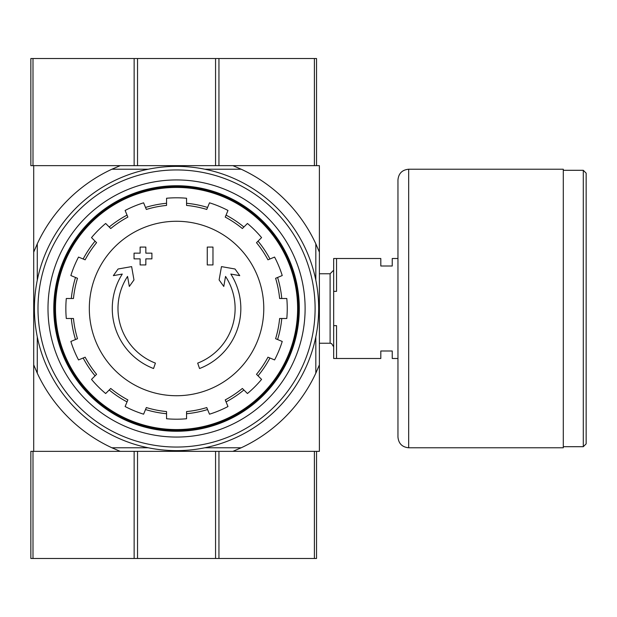 <?xml version="1.0" encoding="UTF-8"?>
<svg xmlns="http://www.w3.org/2000/svg" width="617" height="617" viewBox="0 0 617 617"><rect width="100%" height="100%" fill="white"/><g stroke="black" fill="none" stroke-linecap="round" stroke-linejoin="round"><path stroke-width="0.93" d="M153.548 368.526A64.276 64.276 0 0 1 122.274 274.064L113.351 275.637L118.078 268.997L131.629 266.613L133.974 279.925L129.323 286.442L127.557 276.416A58.569 58.569 0 0 0 155.415 363.12L153.548 368.526L155.415 363.12M199.546 368.526L197.687 363.12L199.546 368.526A64.276 64.276 0 0 0 230.827 274.064L239.751 275.637L235.015 268.997L221.472 266.613L219.12 279.925L223.778 286.442L225.544 276.416A58.569 58.569 0 0 1 197.687 363.12M212.973 264.932L207.258 264.932L207.258 247.078L212.973 247.078L212.973 264.932M145.836 264.932L140.121 264.932L140.121 258.862L134.051 258.862L134.051 253.147L140.121 253.147L140.121 247.078L145.836 247.078L145.836 253.147L151.905 253.147L151.905 258.862L145.836 258.862L145.836 264.932M241.224 447.772L232.902 451.343L319.39 451.343L319.39 364.848L315.819 373.177A153.556 153.556 0 0 1 241.224 447.772L204.906 447.772M314.392 558.478L314.392 451.343L120.199 451.343L111.878 447.772A153.556 153.556 0 0 1 37.275 373.177L33.704 364.848L33.704 451.343L120.199 451.343L32.994 451.343L32.994 558.478L316.536 558.478L316.536 451.343M315.819 280.149L315.819 243.823L319.39 252.152L319.39 165.657L33.704 165.657L33.704 364.848M319.39 252.152L319.39 364.848M315.819 336.851L315.819 373.177M315.819 243.823A153.556 153.556 0 0 0 241.224 169.228L204.906 169.228M148.196 169.228L111.878 169.228A153.556 153.556 0 0 0 37.275 243.823L37.275 280.149M37.275 336.851L37.275 373.177M148.196 447.772L111.878 447.772M111.878 169.228L120.199 165.657L30.85 165.657L30.85 58.522L316.536 58.522L316.536 165.657M314.392 58.522L314.392 165.657L232.902 165.657L241.224 169.228M33.704 252.152L37.275 243.823M55.491 308.5A121.055 121.055 0 0 1 237.082 203.656A121.055 121.055 0 0 1 237.082 413.344A121.055 121.055 0 0 1 55.491 308.5M54.558 308.5A121.989 121.989 0 0 1 237.545 202.854A121.989 121.989 0 0 1 237.545 414.146A121.989 121.989 0 0 1 54.558 308.5M176.547 221.272A87.228 87.228 0 0 1 263.775 308.5A87.228 87.228 0 0 1 176.547 395.728A87.228 87.228 0 0 1 89.318 308.5A87.228 87.228 0 0 1 176.547 221.272M186.55 418.75L186.55 411.578A103.563 103.563 0 0 0 206.757 407.559L209.502 414.184A110.705 110.705 0 0 0 227.982 406.534L225.236 399.901A103.563 103.563 0 0 0 242.365 388.455L247.44 393.53A110.705 110.705 0 0 0 261.577 379.386L256.502 374.318A103.563 103.563 0 0 0 267.955 357.181L274.58 359.927A110.705 110.705 0 0 0 282.231 341.456L275.606 338.71A103.563 103.563 0 0 0 279.624 318.495L286.797 318.495A110.705 110.705 0 0 0 286.797 298.505L279.624 298.505A103.563 103.563 0 0 0 275.606 278.29L282.231 275.544A110.705 110.705 0 0 0 274.58 257.073L267.955 259.819A103.563 103.563 0 0 0 256.502 242.682L261.577 237.614A110.705 110.705 0 0 0 247.44 223.47L242.365 228.545A103.563 103.563 0 0 0 225.236 217.099L227.982 210.466A110.705 110.705 0 0 0 209.502 202.816L206.757 209.441A103.563 103.563 0 0 0 186.55 205.422L186.55 198.25A110.705 110.705 0 0 0 166.551 198.25L166.551 205.422A103.563 103.563 0 0 0 146.345 209.441L143.599 202.816A110.705 110.705 0 0 0 125.12 210.466L127.866 217.099A103.563 103.563 0 0 0 110.736 228.545L105.661 223.47A110.705 110.705 0 0 0 91.517 237.614L96.591 242.682A103.563 103.563 0 0 0 85.146 259.819L78.521 257.073A110.705 110.705 0 0 0 70.862 275.544L77.495 278.29A103.563 103.563 0 0 0 73.469 298.505L66.297 298.505A110.705 110.705 0 0 0 66.297 318.495L73.469 318.495A103.563 103.563 0 0 0 77.495 338.71L70.862 341.456A110.705 110.705 0 0 0 78.521 359.927L85.146 357.181A103.563 103.563 0 0 0 96.591 374.318L91.517 379.386A110.705 110.705 0 0 0 105.661 393.53L110.736 388.455A103.563 103.563 0 0 0 127.866 399.901L125.12 406.534A110.705 110.705 0 0 0 143.599 414.184L146.345 407.559A103.563 103.563 0 0 0 166.551 411.578L166.551 418.75A110.705 110.705 0 0 0 186.55 418.75M71.317 298.505A105.7 105.7 0 0 1 75.505 277.465M83.156 258.993A105.7 105.7 0 0 1 95.072 241.162M109.209 227.017A105.7 105.7 0 0 1 127.04 215.109M145.519 207.451A105.7 105.7 0 0 1 166.551 203.271M186.55 203.271A105.7 105.7 0 0 1 207.582 207.451M226.053 215.109A105.7 105.7 0 0 1 243.885 227.017M258.029 241.162A105.7 105.7 0 0 1 269.945 258.993M277.596 277.465A105.7 105.7 0 0 1 281.776 298.505M281.776 318.495A105.7 105.7 0 0 1 277.596 339.535M269.945 358.007A105.7 105.7 0 0 1 258.029 375.838M243.885 389.983A105.7 105.7 0 0 1 226.053 401.891M207.582 409.549A105.7 105.7 0 0 1 186.55 413.729M166.551 413.729A105.7 105.7 0 0 1 145.519 409.549M127.04 401.891A105.7 105.7 0 0 1 109.209 389.983M95.072 375.838A105.7 105.7 0 0 1 83.156 358.007M75.505 339.535A105.7 105.7 0 0 1 71.317 318.495M397.957 358.492L392.242 358.492L392.242 350.996L380.812 350.996L380.812 358.492L336.535 358.492L336.535 325.645L333.674 325.645L333.674 358.492L336.535 358.492M397.957 258.508L392.242 258.508L392.242 266.004L380.812 266.004L380.812 258.508L336.535 258.508L336.535 291.355L333.674 291.355L333.674 325.645M333.674 291.355L333.674 258.508L336.535 258.508M319.39 273.763L330.103 273.763L330.103 343.237L331.522 343.53L333.674 346.808M333.674 270.192L330.103 273.763M586.15 173.153L586.15 443.847L583.296 446.7L583.296 170.3L586.15 173.153M563.298 170.3L583.296 170.3M563.298 169.228L563.298 447.772L408.67 447.772C402.161 447.14 398.59 443.569 397.957 437.06L397.957 179.94C398.59 173.431 402.161 169.86 408.67 169.228L563.298 169.228M32.994 451.343L30.85 451.343L30.85 558.478L32.994 558.478M37.992 308.5A138.555 138.555 0 0 1 245.828 188.509A138.555 138.555 0 0 1 245.828 428.491A138.555 138.555 0 0 1 37.992 308.5M47.995 308.5A128.56 128.56 0 0 1 240.831 197.162A128.56 128.56 0 0 1 240.831 419.838A128.56 128.56 0 0 1 47.995 308.5M34.421 308.5A142.126 142.126 0 0 1 247.61 185.416A142.126 142.126 0 0 1 247.61 431.584A142.126 142.126 0 0 1 34.421 308.5M53.787 308.5A122.76 122.76 0 0 1 237.931 202.191A122.76 122.76 0 0 1 237.931 414.809A122.76 122.76 0 0 1 53.787 308.5M408.67 169.228L408.67 447.772M218.95 165.657L218.95 58.522M215.564 165.657L215.564 58.522M137.537 165.657L137.537 58.522M134.144 165.657L134.144 58.522M32.994 165.657L32.994 58.522M134.144 451.343L134.144 558.478M137.537 451.343L137.537 558.478M215.564 451.343L215.564 558.478M218.95 451.343L218.95 558.478M319.39 343.237L330.103 343.237M563.298 446.7L583.296 446.7"/></g></svg>
